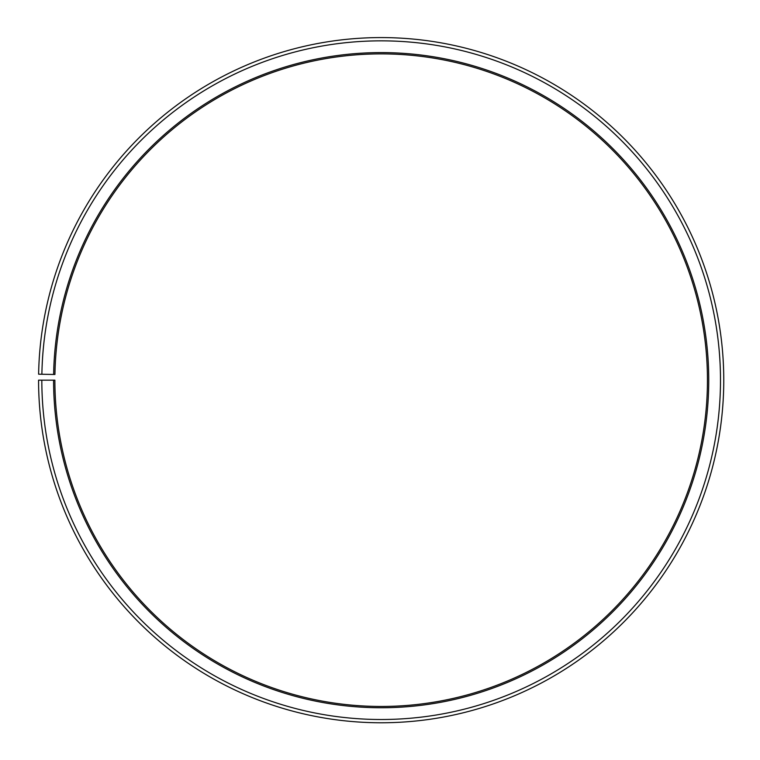 <?xml version="1.0" encoding="UTF-8"?>
<svg xmlns="http://www.w3.org/2000/svg" width="760" height="760" viewBox="0 0 760 760"><rect width="100%" height="100%" fill="white"/><g stroke="black" fill="none" stroke-linecap="round" stroke-linejoin="round"><path stroke-width="1.14" d="M54.929 374.481A326.277 326.277 0 0 1 547.58 99.522A326.277 326.277 0 0 1 542.659 663.689A326.277 326.277 0 0 1 54.882 380.171L53.58 380.171A327.588 327.588 0 0 0 543.305 664.819A327.588 327.588 0 0 0 548.245 98.401A327.588 327.588 0 0 0 53.627 374.462L54.929 374.481M41.828 380.171A339.33 339.33 0 0 0 549.119 675.022A339.33 339.33 0 0 0 554.239 88.302A339.33 339.33 0 0 0 41.886 374.252L38.617 374.195A342.599 342.599 0 0 1 555.902 85.49A342.599 342.599 0 0 1 550.734 677.863A342.599 342.599 0 0 1 38.57 380.171L53.58 380.171M41.886 374.252L53.627 374.462"/></g></svg>
